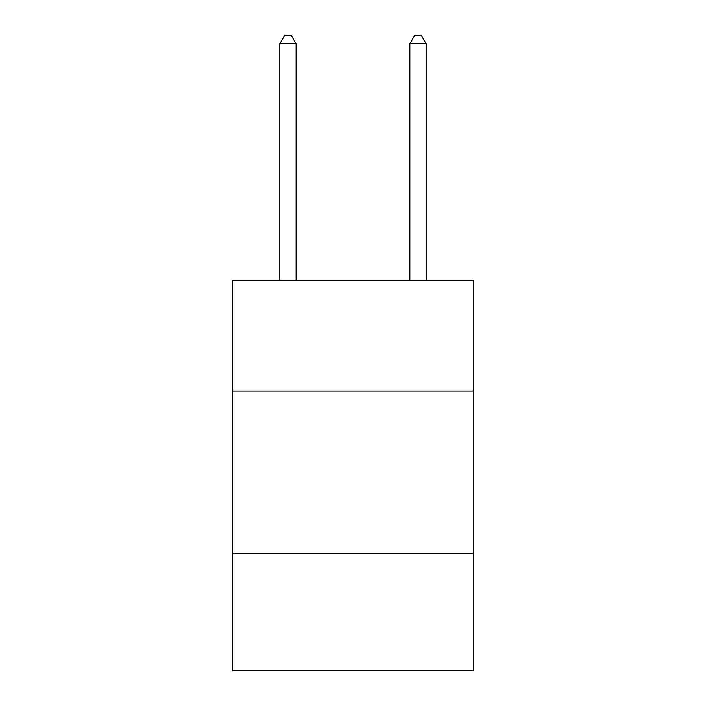 <?xml version="1.0" encoding="UTF-8"?>
<svg xmlns="http://www.w3.org/2000/svg" width="706" height="706" viewBox="0 0 706 706"><rect width="100%" height="100%" fill="white"/><g stroke="black" fill="none" stroke-linecap="round" stroke-linejoin="round"><path stroke-width="1.06" d="M473.32 391.045L473.32 280.485L232.68 280.485L232.68 391.045L473.32 391.045L473.32 670.7L232.68 670.7L232.68 391.045M473.32 553.636L232.68 553.636M296.096 280.485L296.096 43.754L279.832 43.754L279.832 280.485M279.832 43.754L284.712 35.3L291.216 35.3L296.096 43.754M426.168 280.485L426.168 43.754L409.904 43.754L409.904 280.485M409.904 43.754L414.784 35.3L421.288 35.3L426.168 43.754"/></g></svg>
